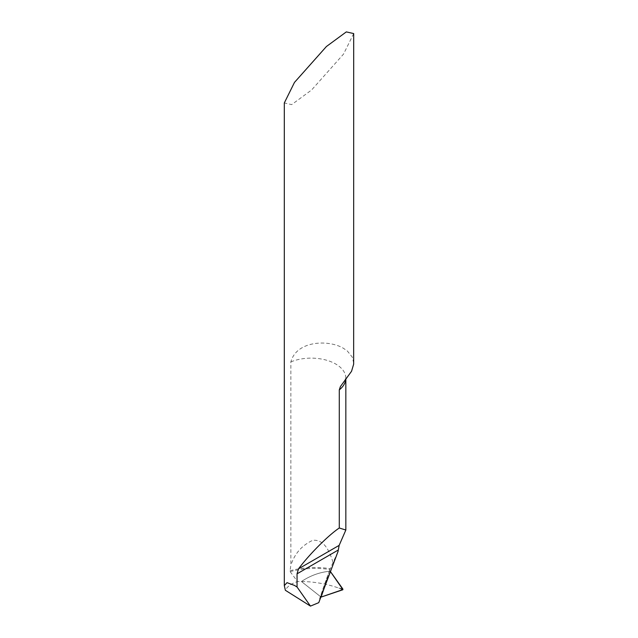 <?xml version="1.0" encoding="UTF-8"?>
<svg xmlns="http://www.w3.org/2000/svg" width="638" height="638" viewBox="0 0 638 638"><rect width="100%" height="100%" fill="white"/><g stroke="black" fill="none" stroke-linecap="round" stroke-linejoin="round"><path stroke-width="0.48" stroke-dasharray="3.19 2.39" d="M353.691 363.158L352.32 357.16L347.303 350.964L343.531 348.364C329.2 339.52 296.622 340.237 290.856 361.913L290.856 565.268L290.051 570.739L290.138 571.632L297.571 581.561C291.438 583.427 287.371 586.338 285.369 590.286M353.691 33.567L343.531 54.094L311.583 89.998L291.686 104.608L284.309 102.949M290.138 571.632A53.576 28.407 176.2 0 1 329.894 569.551L338.012 551.543M333.02 562.23C330.117 553.473 325.292 539.238 312.811 540.282C301.981 545.275 294.668 553.609 290.856 565.268M342.821 589.767L338.826 588.077C326.56 583.842 314.087 581.657 301.431 581.513L321.089 597.08L301.431 581.513L297.571 581.561M321.089 597.08L319.782 598.269A833.443 603.755 -71.2 0 1 329.87 569.59L330.181 571.233C320.18 572.023 310.594 575.452 301.431 581.513C310.61 575.46 320.196 572.031 330.181 571.233A831.314 602.216 108.8 0 0 328.084 577.023L330.181 571.233A831.314 602.216 108.8 0 0 328.084 577.023M329.87 569.59L319.805 598.157L318.761 602.655M290.856 361.913A34.691 20.033 180 0 1 335.684 364.003A34.691 20.033 180 0 1 345.844 378.159A34.691 20.033 180 0 1 345.748 379.642M290.051 570.739A53.401 28.311 176.2 0 1 330.261 568.713M338.826 588.077A63.72 33.79 176.2 0 1 342.829 588.97M339.799 588.443A63.768 33.814 176.2 0 1 342.917 589.161M340.891 588.938L342.478 590.07M344.257 381.436L345.844 378.159L345.844 379.53"/><path stroke-width="0.96" d="M339.288 389.874L340.397 386.572L351.554 371.268L353.651 364.194L353.691 33.567L346.314 31.9L326.417 46.51L294.469 82.422L284.309 102.949L284.309 585.628L287.012 582.654L294.469 585.421L297.045 587.008L297.045 573.825L298.528 568.817C309.318 554.342 328.442 535.186 339.288 528.001L339.288 389.874A34.691 20.033 180 0 0 345.748 379.642M339.288 528.001L345.844 530.026L339.161 545.362L338.012 551.543L318.761 602.655L310.467 606.1L297.045 587.008M330.245 571.321L342.901 589.576L321.089 597.08L328.084 577.023A831.314 602.216 108.8 0 0 321.089 597.08L320.675 597.248M310.467 606.1L285.369 590.286L284.309 585.628M328.084 577.023A831.314 602.216 108.8 0 0 321.089 597.08L342.821 589.767L342.829 588.97L330.181 571.233M338.012 550.171L297.045 573.825M339.161 545.362L298.528 568.817M345.844 379.53L345.844 530.026"/></g></svg>
